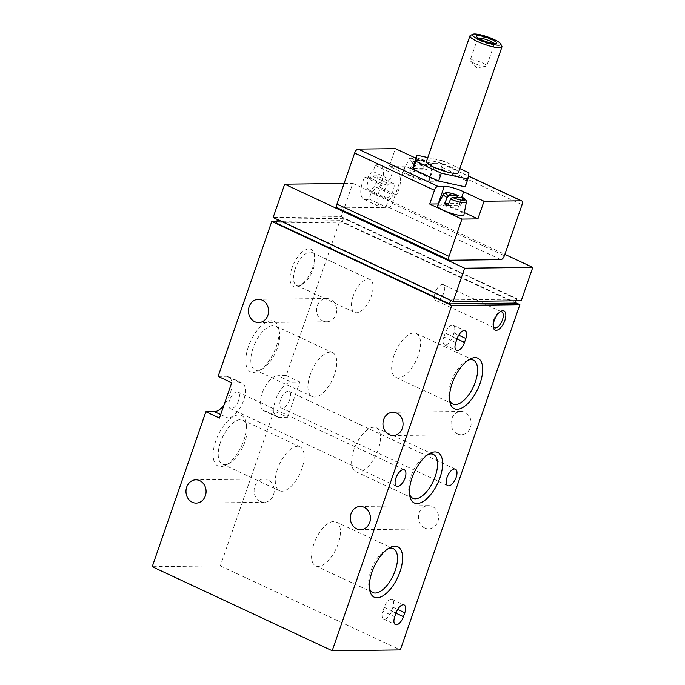 <?xml version="1.0" encoding="UTF-8"?>
<svg xmlns="http://www.w3.org/2000/svg" width="685" height="685" viewBox="0 0 685 685"><rect width="100%" height="100%" fill="white"/><g stroke="black" fill="none" stroke-linecap="round" stroke-linejoin="round"><path stroke-width="0.51" stroke-dasharray="3.42 2.57" d="M447.973 205.277L460.945 205.123L462.606 198.967L462.11 197.289M458.719 195.704L459.207 197.383L457.554 203.531L448.658 203.642M437.552 205.654A13.965 2.697 -160.9 0 1 451.603 207.735A13.965 2.697 -160.9 0 1 463.933 214.79M460.945 205.123A13.075 2.526 19.1 0 0 457.554 203.531M417.97 162.045L427.851 161.925A10.044 1.944 -160.9 0 1 429.272 164.957A10.044 1.944 -160.9 0 1 417.97 162.045L416.309 163.741L413.706 169.906L426.678 169.752A13.075 2.526 19.1 0 0 423.287 168.167L424.94 162.011L424.452 160.341L414.579 160.453A10.044 1.944 -160.9 0 1 414.314 157.49M426.678 169.752L428.339 163.595L428.091 161.985C431.045 163.458 432.381 165.059 432.115 166.789A12.142 2.346 -160.9 0 1 416.309 163.741M423.287 168.167L410.306 168.322L412.918 162.157L414.579 160.453M416.052 157.756A10.044 1.944 -160.9 0 1 424.452 160.341L416.069 157.696M409.433 175.009A13.965 2.697 -160.9 0 1 403.294 170.282A13.965 2.697 -160.9 0 1 417.336 172.372A13.965 2.697 -160.9 0 1 429.675 179.419A13.965 2.697 -160.9 0 1 409.433 175.009M410.306 168.322A13.075 2.526 19.1 0 0 411.916 169.118A13.075 2.526 19.1 0 0 413.706 169.906M428.973 181.277L435.086 163.621L441.474 163.544A4.23 1.969 -65 0 1 441.902 163.638A4.23 1.969 -65 0 1 442.245 167.44L437.492 181.174L428.973 181.277A14.813 2.86 -160.9 0 1 409.639 175.814L389.268 166.301L395.382 148.645M435.086 163.621A14.813 2.86 -160.9 0 1 415.889 158.226M465.192 186.851L466.279 180.737L440.797 168.835L414.219 163.047M437.492 181.174L405.229 166.112L392.325 203.385A4.23 1.969 -65 0 1 388.832 207.332L337.748 207.94A4.23 1.969 -65 0 1 337.32 207.855M379.524 187.125L376.116 187.168A12.698 5.9 -65 0 1 371.219 192.708L369.035 199.001A19.043 8.845 -65 0 1 364.069 199.386A19.043 8.845 -65 0 1 364.72 177.15L368.136 177.107A12.698 5.9 -65 0 1 373.034 171.558L375.209 165.265A19.043 8.845 -65 0 1 380.184 164.88A19.043 8.845 -65 0 1 379.524 187.125L396.504 195.054L393.096 195.097A12.698 5.9 -65 0 1 388.198 200.636L386.015 206.93A19.043 8.845 -65 0 1 381.048 207.315A19.043 8.845 -65 0 1 381.699 185.07L385.116 185.036A12.698 5.9 -65 0 1 390.013 179.487L392.188 173.194A19.043 8.845 -65 0 1 397.163 172.808A19.043 8.845 -65 0 1 396.504 195.054M405.229 166.112L389.268 166.301M344.11 183.469L352.801 183.366L341.25 216.717L273.135 217.53M291.947 268.1A20.584 9.556 115 0 0 299.431 285.979A20.584 9.556 115 0 0 314.261 254.212A20.584 9.556 115 0 0 304.363 250.445A20.584 9.556 115 0 0 291.947 268.1M215.749 440.926A27.837 12.929 115 0 0 225.87 465.098A27.837 12.929 115 0 0 245.924 422.148A27.837 12.929 115 0 0 232.54 417.045A27.837 12.929 115 0 0 215.749 440.926M248.355 346.764A27.837 12.929 115 0 0 258.476 370.945A27.837 12.929 115 0 0 278.53 327.987A27.837 12.929 115 0 0 265.146 322.883A27.837 12.929 115 0 0 248.355 346.764M276.808 221.392L339.888 220.638L286.227 375.611L277.716 375.714L291.296 382.059L299.807 381.956L287.58 417.268L274 410.923L220.339 565.896L152.224 566.709M274 410.923L265.489 411.026A19.043 8.845 -65 0 1 263.545 410.623A19.043 8.845 -65 0 1 262.749 391.546A19.043 8.845 -65 0 1 277.716 375.714M218.113 376.425L226.632 376.33A19.043 8.845 -65 0 1 228.576 376.724A19.043 8.845 -65 0 1 223.909 405.255M516.199 300.818L516.764 299.182L450.781 299.97L450.636 300.415M516.764 299.182L343.579 218.318L342.226 222.24L515.411 303.104M277.451 219.542L277.596 219.106L450.781 299.97M457.374 433.879A11.636 10.061 89.3 0 1 451.227 420.933A11.636 10.061 89.3 0 1 460.971 411.454A11.636 10.061 89.3 0 1 471.169 422.97A11.636 10.061 89.3 0 1 461.253 434.727A11.636 10.061 89.3 0 1 457.374 433.879M424.768 528.041A11.636 10.061 89.3 0 1 418.621 515.086A11.636 10.061 89.3 0 1 428.365 505.616A11.636 10.061 89.3 0 1 438.563 517.132A11.636 10.061 89.3 0 1 428.647 528.888A11.636 10.061 89.3 0 1 424.768 528.041M322.909 320.957A11.636 10.061 89.3 0 1 316.753 308.002A11.636 10.061 89.3 0 1 326.505 298.532A11.636 10.061 89.3 0 1 336.703 310.048A11.636 10.061 89.3 0 1 326.779 321.804A11.636 10.061 89.3 0 1 322.909 320.957M260.411 501.429A11.636 10.061 89.3 0 1 254.255 488.474A11.636 10.061 89.3 0 1 264.008 479.003A11.636 10.061 89.3 0 1 274.205 490.52A11.636 10.061 89.3 0 1 264.29 502.276A11.636 10.061 89.3 0 1 260.411 501.429M286.227 375.611L299.807 381.956M339.888 220.638L515.557 302.667M220.339 565.896L400.314 649.937M337.748 207.94L449.814 260.266M388.832 207.332L500.898 259.658M352.801 183.366L504.845 254.366M341.25 216.717L521.225 300.758M342.226 222.24L276.243 223.027M343.579 218.318L277.596 219.106M287.58 417.268L279.069 417.37A19.043 8.845 -65 0 1 277.125 416.968A19.043 8.845 -65 0 1 276.338 397.891A19.043 8.845 -65 0 1 291.296 382.059M289.764 399.655A9.102 4.221 -65 0 1 282.263 408.149A9.102 4.221 -65 0 1 281.338 407.952A9.102 4.221 -65 0 1 281.355 397.925A9.102 4.221 -65 0 1 289.036 391.469A9.102 4.221 -65 0 1 289.764 399.655M238.68 400.271A9.102 4.221 -65 0 1 231.179 408.757A9.102 4.221 -65 0 1 230.254 408.568A9.102 4.221 -65 0 1 230.271 398.533A9.102 4.221 -65 0 1 237.952 392.077A9.102 4.221 -65 0 1 238.68 400.271M231.701 382.769L240.212 382.667A19.043 8.845 -65 0 1 242.156 383.069A19.043 8.845 -65 0 1 242.952 402.146A19.043 8.845 -65 0 1 227.985 417.978L219.474 418.081M353.862 449.848A24.215 11.243 115 0 0 355.798 471.64A24.215 11.243 115 0 0 376.236 454.463A24.215 11.243 115 0 0 376.288 427.757A24.215 11.243 115 0 0 353.862 449.848M428.134 454.455A24.215 11.243 115 0 0 426.507 455.183A24.215 11.243 115 0 0 410.949 476.503A24.215 11.243 115 0 0 409.065 492.549A24.215 11.243 115 0 0 409.544 494.253M393.918 355.601A24.215 11.243 115 0 0 395.853 377.392A24.215 11.243 115 0 0 416.292 360.207A24.215 11.243 115 0 0 416.343 333.509A24.215 11.243 115 0 0 393.918 355.601M468.189 360.199A24.215 11.243 115 0 0 466.562 360.926A24.215 11.243 115 0 0 451.004 382.256A24.215 11.243 115 0 0 449.12 398.293A24.215 11.243 115 0 0 449.6 400.006M313.807 544.096A24.215 11.243 115 0 0 315.742 565.896A24.215 11.243 115 0 0 336.181 548.711A24.215 11.243 115 0 0 336.232 522.013A24.215 11.243 115 0 0 313.807 544.096M388.078 548.702A24.215 11.243 115 0 0 386.451 549.43A24.215 11.243 115 0 0 370.893 570.751A24.215 11.243 115 0 0 369.009 586.797A24.215 11.243 115 0 0 369.489 588.509M253.09 348.1A24.215 11.243 115 0 0 255.025 369.891A24.215 11.243 115 0 0 261.884 369.129A24.215 11.243 115 0 0 279.334 331.763A24.215 11.243 115 0 0 275.516 326.009A24.215 11.243 115 0 0 253.09 348.1M310.177 374.755A24.215 11.243 115 0 0 312.112 396.546A24.215 11.243 115 0 0 332.542 379.37A24.215 11.243 115 0 0 332.602 352.664A24.215 11.243 115 0 0 310.177 374.755M220.484 442.262A24.215 11.243 115 0 0 222.419 464.053A24.215 11.243 115 0 0 229.278 463.291A24.215 11.243 115 0 0 246.728 425.924A24.215 11.243 115 0 0 242.91 420.17A24.215 11.243 115 0 0 220.484 442.262M277.571 468.917A24.215 11.243 115 0 0 279.506 490.708A24.215 11.243 115 0 0 299.936 473.523A24.215 11.243 115 0 0 299.996 446.825A24.215 11.243 115 0 0 277.571 468.917M295.158 269.008A18.127 8.417 115 0 0 296.605 285.32A18.127 8.417 115 0 0 301.742 284.746A18.127 8.417 115 0 0 314.809 256.781A18.127 8.417 115 0 0 311.949 252.474A18.127 8.417 115 0 0 295.158 269.008M353.177 296.1A18.127 8.417 115 0 0 354.625 312.411A18.127 8.417 115 0 0 369.926 299.55A18.127 8.417 115 0 0 369.968 279.566A18.127 8.417 115 0 0 353.177 296.1M493.243 326.548A8.751 4.059 -65 0 1 492.986 325.709A8.751 4.059 -65 0 1 499.288 312.214A8.751 4.059 -65 0 1 500.093 311.88M443.94 292.486A8.751 4.059 -65 0 1 435.84 300.467A8.751 4.059 -65 0 1 434.65 294.293A8.751 4.059 -65 0 1 435.146 292.589A8.751 4.059 -65 0 1 437.749 287.657A8.751 4.059 -65 0 1 443.246 284.609A8.751 4.059 -65 0 1 443.94 292.486M438.443 203.933A14.813 2.86 -160.9 0 1 457.537 209.396L464.362 212.581M466.279 180.737L469.002 172.885M440.797 168.835L443.512 160.984L459.815 168.604M427.808 157.567L443.512 160.984M426.421 161.566A16.928 3.271 -160.9 0 1 443.495 164.015A16.928 3.271 -160.9 0 1 458.419 172.646M482.822 63.08A8.751 1.687 -160.9 0 1 486.684 66A8.751 1.687 -160.9 0 1 485.999 66.368A8.751 1.687 -160.9 0 1 474.02 63.191A8.751 1.687 -160.9 0 1 470.467 60.991A8.751 1.687 -160.9 0 1 470.158 60.271A8.751 1.687 -160.9 0 1 482.822 63.08M494.005 43.506A8.751 1.687 -160.9 0 1 494.253 44.157A8.751 1.687 -160.9 0 1 493.979 44.414A8.751 1.687 -160.9 0 1 481.589 41.348A8.751 1.687 -160.9 0 1 477.77 38.805A8.751 1.687 -160.9 0 1 477.719 38.428A8.751 1.687 -160.9 0 1 478.31 38.077M470.475 35.363A16.928 3.271 -160.9 0 1 487.018 38.309A16.928 3.271 -160.9 0 1 501.84 46.22M375.209 165.265L392.188 173.194M373.034 171.558L390.013 179.487M376.116 187.168L393.096 195.097M371.219 192.708L388.198 200.636M369.035 199.001L386.015 206.93M364.72 177.15L381.699 185.07M368.136 177.107L385.116 185.036M393.832 183.76L376.853 175.831A8.46 3.93 -65 0 1 374.858 185.37A8.46 3.93 -65 0 1 368.547 189.805A8.46 3.93 -65 0 1 367.391 183.837A8.46 3.93 -65 0 1 371.741 175.891L388.72 183.82L393.832 183.76A8.46 3.93 -65 0 1 391.829 193.298A8.46 3.93 -65 0 1 385.527 197.734A8.46 3.93 -65 0 1 384.371 191.766A8.46 3.93 -65 0 1 388.72 183.82M376.853 175.831L371.741 175.891M443.889 337.011L445.241 333.09A8.674 4.024 -65 0 1 453.282 325.178A8.674 4.024 -65 0 1 453.975 332.987L452.614 336.909A8.674 4.024 -65 0 1 444.582 344.82A8.674 4.024 -65 0 1 443.889 337.011L455.773 342.568M382.838 611.243L384.199 607.321A8.674 4.024 -65 0 1 392.231 599.401A8.674 4.024 -65 0 1 392.925 607.21L391.572 611.14A8.674 4.024 -65 0 1 383.531 619.052A8.674 4.024 -65 0 1 382.838 611.243L394.723 616.791M462.606 198.967A12.142 2.346 -160.9 0 1 466.382 202.152M443.443 194.215A12.142 2.346 -160.9 0 1 459.207 197.383M428.339 163.595A12.142 2.346 -160.9 0 1 432.115 166.789L429.675 179.419M412.918 162.157A12.142 2.346 -160.9 0 1 409.185 158.843A12.142 2.346 -160.9 0 1 424.94 162.011M441.474 163.544L468.42 176.131M442.245 167.44L522.047 204.704M392.325 203.385L504.383 255.71M265.489 411.026L279.069 417.37M226.632 376.33L240.212 382.667M220.69 414.571L227.985 417.978M457.537 209.396L461.724 197.297M409.639 175.814L415.752 158.158M445.241 333.09L457.126 338.638M453.975 332.987L458.736 335.213M452.614 336.909L457.015 338.964M384.199 607.321L396.084 612.87M392.925 607.21L397.685 609.436M391.572 611.14L395.973 613.195M403.294 170.282L409.878 158.004L414.057 157.37M441.902 163.638L468.437 176.019M263.545 410.623L277.125 416.968M228.576 376.724L242.156 383.069M230.254 408.568L396.641 486.264M237.952 392.077L404.338 469.773M281.338 407.952L447.725 485.648M289.036 391.469L455.422 469.165M355.798 471.64L412.884 498.303M376.288 427.757L433.374 454.412M409.065 492.549L409.861 496.325M426.507 455.183L429.923 453.367M395.853 377.392L452.939 404.047M416.343 333.509L473.429 360.164M449.12 398.293L449.917 402.078M466.562 360.926L469.978 359.12M315.742 565.896L372.828 592.551M336.232 522.013L393.318 548.668M369.009 586.797L369.806 590.573M386.451 549.43L389.868 547.615M279.334 331.763L278.53 327.987M261.884 369.129L258.476 370.945M255.025 369.891L312.112 396.546M275.516 326.009L332.602 352.664M246.728 425.924L245.924 422.148M229.278 463.291L225.87 465.098M222.419 464.053L279.506 490.708M242.91 420.17L299.996 446.825M314.809 256.781L314.261 254.212M301.742 284.746L299.431 285.979M296.605 285.32L354.625 312.411M311.949 252.474L369.968 279.566M264.008 479.003L195.893 479.817M264.29 502.276L196.175 503.09M326.505 298.532L258.391 299.345M326.779 321.804L258.673 322.618M428.365 505.616L360.259 506.429M428.647 528.888L360.533 529.702M460.971 411.454L392.865 412.267M461.253 434.727L393.139 435.54M492.986 325.709L493.388 327.627M499.288 312.214L501.009 311.298M501.762 311.94L443.246 284.609M494.364 327.79L435.84 300.467M437.749 287.657L435.489 290.645L434.65 294.293M470.467 60.991L476.803 67.815L485.999 66.368M477.719 38.428L470.158 60.271M494.253 44.157L486.684 66M493.979 44.414L496.24 43.369M477.77 38.805L476.64 36.579M380.184 164.88L397.163 172.808M364.069 199.386L381.048 207.315M368.547 189.805L385.527 197.734M453.282 325.178L465.166 330.727M444.582 344.82L456.467 350.369M392.231 599.401L404.116 604.958M383.531 619.052L395.416 624.6"/><path stroke-width="1.03" d="M452.237 197.408L462.11 197.289A10.044 1.944 -160.9 0 1 463.539 200.32A10.044 1.944 -160.9 0 1 452.237 197.408L450.576 199.112L447.973 205.277A13.075 2.526 19.1 0 1 446.183 204.481A13.075 2.526 19.1 0 1 444.574 203.693L447.185 197.528L448.838 195.824A10.044 1.944 -160.9 0 1 447.416 192.793A10.044 1.944 -160.9 0 1 458.719 195.704L448.838 195.824M450.576 199.112A12.142 2.346 -160.9 0 0 466.382 202.152C466.648 200.431 465.312 198.83 462.366 197.348L462.11 197.289M458.719 195.704L458.924 195.747C450.105 192.288 444.95 191.783 443.443 194.215L437.552 205.654A13.965 2.697 -160.9 0 0 443.7 210.372A13.965 2.697 -160.9 0 0 463.933 214.79L466.382 202.152M415.889 158.226A14.813 2.86 -160.9 0 1 415.752 158.158L395.382 148.645L358.127 149.09L437.929 186.354A4.23 1.969 115 0 0 434.444 190.302L429.692 204.036L438.203 203.933A14.813 2.86 -160.9 0 1 438.443 203.933M438.203 203.933L444.317 186.277L437.929 186.354M444.317 186.277A14.813 2.86 -160.9 0 1 463.651 191.74L484.03 201.253L521.276 200.808A4.23 1.969 -65 0 1 521.705 200.893A4.23 1.969 -65 0 1 522.047 204.704L504.383 255.71A4.23 1.969 -65 0 1 500.898 259.658L449.814 260.266A4.23 1.969 -65 0 1 449.377 260.18A4.23 1.969 -65 0 1 449.043 256.37L461.947 219.097L429.692 204.036M416.934 155.204L414.219 163.047L413.123 169.169L438.614 181.063L465.192 186.851L467.906 179.008L441.328 173.219L415.838 161.317L416.934 155.204L427.808 157.567M449.377 260.18L337.32 207.855A4.23 1.969 -65 0 1 336.986 204.044L354.642 153.046A4.23 1.969 -65 0 1 358.127 149.09M464.362 212.581L477.916 218.909L484.03 201.253M477.916 218.909L461.947 219.097M453.119 301.571L464.661 268.22L532.776 267.407L521.225 300.758L453.119 301.571L273.135 217.53L284.686 184.188L344.11 183.469M332.199 650.75L451.757 305.493L519.872 304.679L400.314 649.937L332.199 650.75L152.224 566.709L205.885 411.736L219.474 418.081L231.701 382.769L218.113 376.425L271.782 221.46L276.808 221.392M205.885 411.736L214.405 411.634L220.69 414.571M223.909 405.255A19.043 8.845 -65 0 1 214.405 411.634M450.636 300.415L449.428 303.9L515.411 303.104L516.199 300.818M449.428 303.9L276.243 223.027L277.451 219.542M394.723 616.791L396.084 612.87A8.674 4.024 -65 0 1 404.116 604.958A8.674 4.024 -65 0 1 404.809 612.758L403.456 616.688A8.674 4.024 -65 0 1 395.416 624.6A8.674 4.024 -65 0 1 394.723 616.791M455.773 342.568L457.126 338.638A8.674 4.024 -65 0 1 465.166 330.727A8.674 4.024 -65 0 1 465.86 338.536L464.498 342.457A8.674 4.024 -65 0 1 456.467 350.369A8.674 4.024 -65 0 1 455.773 342.568M504.854 320.486A10.583 4.915 -65 0 1 498.474 329.562A10.583 4.915 -65 0 1 493.388 327.627A10.583 4.915 -65 0 1 501.009 311.298A10.583 4.915 -65 0 1 504.854 320.486M397.574 486.453A9.102 4.221 -65 0 1 396.641 486.264A9.102 4.221 -65 0 1 396.666 476.229A9.102 4.221 -65 0 1 404.338 469.773A9.102 4.221 -65 0 1 404.724 478.892A9.102 4.221 -65 0 1 397.574 486.453M448.658 485.845A9.102 4.221 -65 0 1 447.725 485.648A9.102 4.221 -65 0 1 447.75 475.621A9.102 4.221 -65 0 1 455.422 469.165A9.102 4.221 -65 0 1 455.808 478.284A9.102 4.221 -65 0 1 448.658 485.845M412.036 477.882A27.837 12.929 115 0 0 409.861 496.325A27.837 12.929 115 0 0 427.277 498.269A27.837 12.929 115 0 0 442.596 465.475A27.837 12.929 115 0 0 429.923 453.367A27.837 12.929 115 0 0 412.036 477.882M452.091 383.634A27.837 12.929 115 0 0 449.917 402.078A27.837 12.929 115 0 0 467.333 404.013A27.837 12.929 115 0 0 482.651 371.227A27.837 12.929 115 0 0 469.978 359.12A27.837 12.929 115 0 0 452.091 383.634M371.981 572.129A27.837 12.929 115 0 0 369.806 590.573A27.837 12.929 115 0 0 387.222 592.516A27.837 12.929 115 0 0 402.54 559.722A27.837 12.929 115 0 0 389.868 547.615A27.837 12.929 115 0 0 371.981 572.129M515.557 302.667L519.872 304.679M389.268 434.692A11.636 10.061 89.3 0 1 383.112 421.746A11.636 10.061 89.3 0 1 392.865 412.267A11.636 10.061 89.3 0 1 403.054 423.784A11.636 10.061 89.3 0 1 393.139 435.54A11.636 10.061 89.3 0 1 389.268 434.692M356.662 528.854A11.636 10.061 89.3 0 1 350.506 515.908A11.636 10.061 89.3 0 1 360.259 506.429A11.636 10.061 89.3 0 1 370.448 517.946A11.636 10.061 89.3 0 1 360.533 529.702A11.636 10.061 89.3 0 1 356.662 528.854M254.794 321.77A11.636 10.061 89.3 0 1 248.638 308.824A11.636 10.061 89.3 0 1 258.391 299.345A11.636 10.061 89.3 0 1 268.589 310.862A11.636 10.061 89.3 0 1 258.673 322.618A11.636 10.061 89.3 0 1 254.794 321.77M192.297 502.242A11.636 10.061 89.3 0 1 186.149 489.296A11.636 10.061 89.3 0 1 195.893 479.817A11.636 10.061 89.3 0 1 206.091 491.333A11.636 10.061 89.3 0 1 196.175 503.09A11.636 10.061 89.3 0 1 192.297 502.242M271.782 221.46L451.757 305.493M284.686 184.188L464.661 268.22M504.845 254.366L532.776 267.407M409.544 494.253A24.215 11.243 115 0 0 412.884 498.303A24.215 11.243 115 0 0 433.314 481.118A24.215 11.243 115 0 0 433.374 454.412A24.215 11.243 115 0 0 428.134 454.455M449.6 400.006A24.215 11.243 115 0 0 452.939 404.047A24.215 11.243 115 0 0 473.369 386.862A24.215 11.243 115 0 0 473.429 360.164A24.215 11.243 115 0 0 468.189 360.199M369.489 588.509A24.215 11.243 115 0 0 372.828 592.551A24.215 11.243 115 0 0 393.258 575.366A24.215 11.243 115 0 0 393.318 548.668A24.215 11.243 115 0 0 388.078 548.702M500.093 311.88A8.751 4.059 -65 0 1 501.762 311.94A8.751 4.059 -65 0 1 502.465 319.809A8.751 4.059 -65 0 1 494.364 327.79A8.751 4.059 -65 0 1 493.243 326.548M459.815 168.604L469.002 172.885L467.906 179.008M438.614 181.063L441.328 173.219M413.123 169.169L415.838 161.317M500.641 43.866L501.84 46.22A16.928 3.271 -160.9 0 1 501.942 46.94L458.419 172.646A16.928 3.271 -160.9 0 1 433.905 167.208A16.928 3.271 -160.9 0 1 426.421 161.566L469.953 35.86A16.928 3.271 -160.9 0 1 470.475 35.363L472.881 34.25A14.984 2.894 -160.9 0 1 487.523 36.862A14.984 2.894 -160.9 0 1 500.641 43.866A14.984 2.894 -160.9 0 1 494.245 44.713A14.984 2.894 -160.9 0 1 479.038 39.687A14.984 2.894 -160.9 0 1 472.881 34.25M478.31 38.077A8.751 1.687 -160.9 0 1 486.538 39.696A8.751 1.687 -160.9 0 1 494.005 43.506M481.255 39.661A10.583 2.046 -160.9 0 1 476.64 36.579A10.583 2.046 -160.9 0 1 487.24 37.666A10.583 2.046 -160.9 0 1 496.24 43.369A10.583 2.046 -160.9 0 1 481.255 39.661M501.942 46.94A16.928 3.271 -160.9 0 1 477.436 41.502A16.928 3.271 -160.9 0 1 469.953 35.86M448.658 203.642L444.574 203.693M447.185 197.528A12.142 2.346 -160.9 0 1 443.443 194.215M414.314 157.49A10.044 1.944 -160.9 0 1 416.052 157.756M468.42 176.131L521.276 200.808M354.642 153.046L434.444 190.302M336.986 204.044L449.043 256.37M461.724 197.297L463.651 191.74M458.736 335.213L465.86 338.536M457.015 338.964L464.498 342.457M397.685 609.436L404.809 612.758M395.973 613.195L403.456 616.688M414.057 157.37L416.069 157.696M468.437 176.019L521.705 200.893"/></g></svg>
